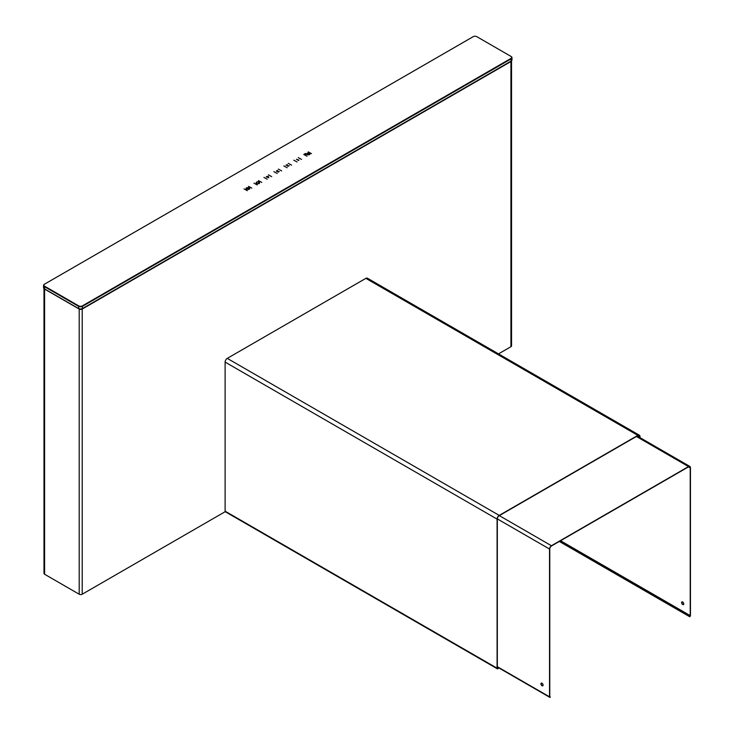 <?xml version="1.0" encoding="UTF-8"?>
<svg xmlns="http://www.w3.org/2000/svg" width="734" height="734" viewBox="0 0 734 734"><rect width="100%" height="100%" fill="white"/><g stroke="black" fill="none" stroke-linecap="round" stroke-linejoin="round"><path stroke-width="1.1" d="M79.199 309.06L44.6 289.086L44.6 574.254L79.199 594.228L79.199 309.06A2.129 1.229 0 0 0 82.208 309.06L510.928 61.546A2.129 1.229 0 0 0 511.543 60.757L511.552 345.852A2.129 1.229 180 0 1 510.928 346.714L498.496 353.889M44.6 574.254A2.129 1.229 180 0 1 43.985 573.392L43.985 288.499M227.265 358.375L499.23 515.396L637.846 435.372A3.046 1.762 -60 0 1 639.369 435.216L367.395 278.195A3.046 1.762 -60 0 0 365.871 278.351L227.265 358.375A3.046 1.762 120 0 0 225.109 362.101L225.109 511.167A1.376 0.798 120 0 0 225.237 511.653L82.208 594.228A2.129 1.229 180 0 1 79.199 594.228M225.237 511.653A1.376 0.798 120 0 0 225.393 511.8L497.368 668.821A1.376 0.798 120 0 0 498.056 668.747L497.322 668.05A1.037 0.596 120 0 0 498.056 668.472M497.322 668.05L497.322 518.984A2.707 1.56 120 0 1 499.23 515.672L637.846 435.647A2.707 1.56 -60 0 1 639.195 435.51A2.707 1.56 -60 0 1 639.754 436.748L639.754 437.501M499.23 515.396A3.046 1.762 120 0 0 497.083 519.121L497.083 668.188A1.376 0.798 120 0 0 497.368 668.821M639.369 435.216A3.046 1.762 -60 0 1 639.993 436.611L639.993 437.638M44.077 288.59A2.129 1.229 0 0 0 44.6 289.086M267.103 176.912L268.818 177.674L268.149 176.307L266.286 176.646L266.919 177.224M267.103 177.114L268.24 176.564L268.543 177.619L267.286 177.224M268.772 177.701L268.479 176.701M510.864 58.481A2.624 1.514 0 0 0 510.864 56.334L476.861 36.7A2.624 1.514 0 0 0 473.146 36.7L44.664 284.086A2.624 1.514 0 0 0 44.664 286.223L78.676 305.867A2.624 1.514 0 0 0 82.382 305.867L510.864 58.481L511.103 58.894A2.964 1.707 0 0 0 511.974 57.683A2.964 1.707 0 0 0 511.103 56.472L511.103 56.472M311.491 153.654L308.197 151.865L311.491 153.654M307.225 154.58A1.633 0.945 0 0 0 309.014 154.782A1.633 0.945 0 0 0 310.023 153.911A1.633 0.945 0 0 0 309.546 153.241A1.633 0.945 0 0 0 307.757 153.039A1.633 0.945 0 0 0 306.748 153.911A1.633 0.945 0 0 0 307.225 154.58M306.179 153.911L305.417 153.47L304.371 154.076L305.509 154.58L306.482 154.351L306.179 153.911M303.839 154.379L307.032 156.232L303.839 154.489M301.536 159.406L298.243 157.608L301.536 159.406M298.958 160.049L296.426 159.278L298.554 160.498L298.958 160.049M297.087 161.975L293.784 160.186L297.087 161.975M291.591 165.15L288.297 163.352L291.591 165.15M289.251 165.645L287.636 166.04L287.242 164.535L285.93 165.297L287.067 164.82L287.976 166.315L289.251 165.645M287.132 167.719L283.838 165.93L287.132 167.719M281.645 170.894L278.342 169.095L281.645 170.894M279.25 171.536L278.168 171.967L278.048 171.132L276.791 171.334L277.452 170.389L276.351 171.04L278.158 172.114L279.25 171.536M277.186 173.463L273.892 171.673L277.186 173.463M271.69 176.637L268.396 174.839L271.69 176.637M267.24 179.206L263.937 177.417L267.24 179.206M261.744 182.381L258.441 180.592L261.744 182.381M259.295 182.876A1.44 0.826 180 0 1 259.304 182.977L259.304 182.766A1.44 0.826 0 0 1 259.24 183.014L259.441 183.133A1.697 0.982 0 0 0 259.561 182.766A1.697 0.982 0 0 0 257.863 181.793A1.697 0.982 0 0 0 256.175 182.766A1.697 0.982 0 0 0 258.496 183.674L258.304 183.711M259.304 182.766A1.44 0.826 0 0 0 257.863 181.94A1.44 0.826 0 0 0 256.423 182.766A1.44 0.826 0 0 0 258.304 183.564M259.359 183.537L258.377 183.124L259.359 183.628M257.285 184.95L253.992 183.161L257.285 184.95M251.79 188.124L248.496 186.335L251.79 188.124M249.799 188.546L248.991 188.5A1.083 0.624 0 0 0 248.863 188.216L249.569 187.895L248.725 188.106A1.083 0.624 0 0 0 248.303 187.932L248.523 187.464L248.074 187.895A1.083 0.624 0 0 0 247.569 187.922L247 187.537L247.349 187.987A1.083 0.624 0 0 0 246.991 188.188L246.092 188.06L246.89 188.317A1.083 0.624 0 0 0 246.844 188.61L245.982 188.794L246.908 188.739A1.083 0.624 0 0 0 247.202 188.987L246.716 189.409L247.395 189.06A1.083 0.624 0 0 0 247.89 189.143L248.193 189.592L248.129 189.124A1.083 0.624 0 0 0 248.587 189.005L249.358 189.28L248.762 188.904A1.083 0.624 0 0 0 248.973 188.638L249.799 188.675M247.33 190.702L244.037 188.904L247.33 190.702M309.766 154.012A1.395 0.807 180 0 1 309.785 154.122L309.785 153.911A1.395 0.807 0 0 1 309.372 154.479L308.39 153.911L308.317 154.856L308.39 154.122L309.353 154.672M309.785 153.911A1.395 0.807 0 0 0 308.39 153.103A1.395 0.807 0 0 0 306.986 153.911A1.395 0.807 0 0 0 308.317 154.709M248.514 188.17A0.844 0.486 0 0 0 247.312 188.858A0.844 0.486 0 0 0 248.514 188.17M305.913 154.057L305.408 154.351L305.913 154.057M44.664 284.086L44.425 284.223A2.964 1.707 0 0 0 43.554 285.425A2.964 1.707 0 0 0 44.425 286.636L78.437 306.271A2.964 1.707 0 0 0 82.621 306.271L511.103 58.894L511.103 61.078L82.621 308.464A2.964 1.707 180 0 1 78.437 308.464L44.425 288.829A2.964 1.707 180 0 1 43.554 287.618L43.554 285.425M82.382 305.867L82.382 308.601A2.624 1.514 180 0 1 78.676 308.601L78.676 305.867M510.864 61.216L510.864 61.216A2.624 1.514 180 0 1 510.864 61.216L511.103 61.078A2.964 1.707 180 0 0 511.974 59.867L511.974 57.683M44.664 286.223L44.664 288.967A2.624 1.514 180 0 1 44.655 288.957M310.014 154.012A1.633 0.945 0 0 0 309.546 153.452A1.633 0.945 0 0 0 309.5 153.424M307.271 153.424A1.633 0.945 0 0 0 306.757 154.012M307.271 154.599A1.395 0.807 180 0 1 306.986 154.122A1.395 0.807 180 0 1 307.005 154.012M309.785 154.122A1.395 0.807 180 0 1 309.5 154.599M306.06 154.048L304.546 154.177M287.581 166.205L287.067 165.132M259.552 182.876A1.697 0.982 0 0 0 258.964 182.234M256.762 182.234A1.697 0.982 0 0 0 256.184 182.876M256.762 183.509A1.44 0.826 180 0 1 256.423 182.977A1.44 0.826 180 0 1 256.441 182.876M248.175 189.638L248.129 189.124M247.358 189.097A0.844 0.486 180 0 1 247.202 188.987L246.863 189.473M499.304 515.626L551.436 545.729A2.707 1.56 120 0 0 549.527 549.041L549.527 696.823A1.037 0.596 120 0 0 550.261 697.245L549.766 696.685L550.261 696.97M688.529 466.861L690.208 467.824A2.367 1.367 -60 0 0 689.712 466.741A2.367 1.367 -60 0 0 688.529 466.861L551.436 546.004A2.367 1.367 120 0 0 549.766 548.904L549.766 696.685M551.436 545.729L688.529 466.576A2.707 1.56 -60 0 1 689.887 466.448A2.707 1.56 -60 0 1 690.446 467.686L690.446 615.468A1.037 0.596 -60 0 1 689.712 616.734L690.208 615.606L690.208 467.824M541.371 683.097A1.532 0.881 -120 0 0 541.279 684.354A1.532 0.881 -120 0 0 542.242 685.593A1.532 0.881 -120 0 0 542.876 685.721M542.004 683.226A1.532 0.881 -120 0 0 541.233 683.152A1.532 0.881 -120 0 0 541.004 684.382A1.532 0.881 -120 0 0 542.004 685.73A1.532 0.881 -120 0 0 542.765 685.804A1.532 0.881 -120 0 0 543.004 684.574A1.532 0.881 -120 0 0 542.004 683.226M682.042 601.88A1.532 0.881 -120 0 0 681.959 603.128A1.532 0.881 -120 0 0 682.923 604.366A1.532 0.881 -120 0 0 683.556 604.495M559.317 541.453L689.712 616.734M559.556 541.316L689.712 616.459M682.684 602.008A1.532 0.881 -120 0 0 681.914 601.935A1.532 0.881 -120 0 0 681.684 603.155A1.532 0.881 -120 0 0 682.684 604.513A1.532 0.881 -120 0 0 683.446 604.587A1.532 0.881 -120 0 0 683.684 603.357A1.532 0.881 -120 0 0 682.684 602.008M82.208 594.228L82.208 309.06M510.928 61.546L510.928 346.714M637.846 435.647L639.754 436.748M225.109 511.167L497.083 668.188M225.109 362.101L497.083 519.121M365.871 278.351L637.846 435.372M497.322 666.683L549.527 696.823M497.322 518.901L549.527 549.041M636.396 436.482L688.529 466.576M560.547 540.747L690.208 615.606M497.322 667.032L549.738 697.3M689.887 466.448L637.195 436.024"/></g></svg>
